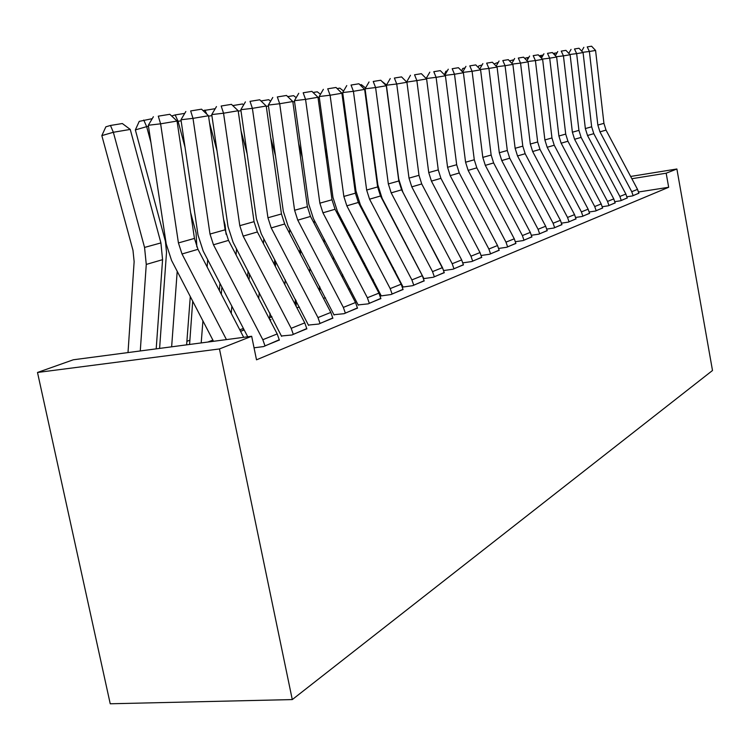 <?xml version="1.0" encoding="UTF-8"?>
<svg xmlns="http://www.w3.org/2000/svg" width="750" height="750" viewBox="0 0 750 750"><rect width="100%" height="100%" fill="white"/><g stroke="black" fill="none" stroke-linecap="round" stroke-linejoin="round"><path stroke-width="1.12" d="M295.997 300.469L295.312 300.722M189.722 340.256L186.9 341.316M638.578 191.991L668.672 187.275L256.509 359.822L251.672 336.272L73.303 359.784L37.5 372.469L110.231 703.781L292.284 699.581L712.5 370.5L676.884 168.994L666.169 173.203L631.856 178.716M614.859 201.656L620.653 200.756L627.216 197.925M589.256 211.978L595.519 211.022L602.597 207.956M561.553 223.144L568.35 222.112L576.009 218.803M531.478 235.256L538.875 234.15L547.191 230.55M498.722 248.438L506.803 247.247L515.859 243.328M394.819 272.053L395.503 271.791M462.9 262.838L471.769 261.553L481.678 257.259M348.591 289.256L350.231 289.031M423.572 278.634L433.341 277.247L444.225 272.531M296.794 307.584L299.513 307.209M380.184 296.034L391.003 294.534L403.012 289.331M380.175 296.016L381.206 295.594M269.85 319.809L270.975 319.659L269.972 320.044M334.022 314.709L344.128 313.678L357.45 307.894M281.522 335.972L291.947 334.988L306.797 328.538M254.044 347.803L263.569 346.575L279.3 339.741M308.494 325.05L318.759 324.037L332.812 317.934M243.319 329.934L244.116 329.822M240.581 331.341L244.181 329.953M358.228 304.903L368.175 303.863L380.822 298.369M271.781 316.734L270.516 317.213L271.978 317.016M402.422 287.119L412.697 285.675L424.125 280.725M402.394 287.016L403.05 286.744M323.4 298.191L325.556 297.891M443.709 270.544L453.009 269.213L463.387 264.722M372.422 280.669L373.472 280.256M481.219 255.478L489.684 254.241L499.153 250.144M515.456 241.706L523.191 240.563L531.863 236.803M546.834 229.078L553.913 228.009L561.891 224.559M575.681 217.453L582.206 216.459L589.566 213.272M602.306 206.719L608.325 205.791L615.141 202.847M626.953 196.781L632.531 195.909L638.85 193.172M676.884 168.994L630.656 176.447M668.672 187.275L666.169 173.203M251.672 336.272L219.459 348.947L292.284 699.581M37.5 372.469L219.459 348.947M226.444 339.6L182.016 253.988L178.425 242.925L160.612 123.825L148.331 125.25L166.2 243.9L171.562 260.428L213.506 341.306M243.684 337.331L197.972 249.319L194.447 238.425L177.047 121.05L160.612 123.825L158.278 116.166L169.828 114.3L158.278 116.166M153.375 116.747L148.331 125.25M177.047 121.05L169.828 114.3M130.247 129.422L113.353 132.272L101.841 135.619L105.862 126.816L110.466 125.466L122.334 123.534L130.247 129.422L160.912 242.916L162.572 259.669L156.197 348.863M110.466 125.466L113.353 132.272L144.553 247.434L146.269 264.431L140.278 350.953M128.006 352.575L134.138 261.628L132.984 250.341L101.841 135.619M265.031 345.984L262.819 339.703L213.469 244.791L210 234.047L193.003 118.359L180.966 119.756L198.009 235.031L203.203 251.081L247.744 336.797M279.375 340.125L277.2 333.938L228.525 240.394L225.113 229.8L208.491 115.753L193.003 118.359L190.65 110.944L201.534 109.181L190.65 110.944M185.841 111.506L180.966 119.756M208.491 115.753L201.534 109.181M293.325 334.425L291.178 328.322L243.159 236.119L239.794 225.675L223.547 113.213L211.744 114.581L228.038 226.659L233.072 242.259L281.597 336.337M306.872 328.894L304.762 322.875L257.381 231.966L254.062 221.662L238.172 110.738L223.547 113.213L221.175 106.013L231.459 104.353L221.175 106.013M216.459 106.575L211.744 114.581M238.172 110.738L231.459 104.353M190.294 296.559L186.628 344.85M177.206 271.312L171.638 346.828M148.5 126.328L146.653 126.647L150.938 142.537M143.747 120.047L146.653 126.647L135.356 129.909L139.238 121.369L152.231 118.669M159.6 348.412L166.519 252.347L165.441 241.378L135.356 129.909M219.975 283.359L219.394 290.569M207.694 259.716L207.131 266.944M202.922 320.887L201.197 342.928M181.125 120.816L178.088 121.331L185.034 147.263M171.609 115.969L175.172 114.928L178.088 121.331L177.131 121.603M196.847 246.928L196.078 232.912L190.603 212.522M189.581 344.456L192.703 301.2M175.172 114.928L184.734 113.372M320.053 323.512L317.972 317.578L271.209 227.925L267.947 217.762L252.394 108.347L240.825 109.697L256.425 218.747L261.309 233.925L308.569 325.397M332.878 318.272L330.825 312.422L284.672 223.987L281.456 213.966L266.231 106.013L252.394 108.347L250.022 101.353L259.744 99.787L250.022 101.353M245.4 101.906L240.825 109.697M266.231 106.013L259.744 99.787M345.366 313.172L343.341 307.397L297.769 220.162L294.6 210.272L279.694 103.734L268.341 105.066L283.303 211.256L288.038 226.031L334.088 315.028M357.516 308.212L355.519 302.512L310.519 216.441L307.397 206.681L292.8 101.522L279.694 103.734L277.312 96.947L286.528 95.466L277.312 96.947M272.784 97.491L268.341 105.066M292.8 101.522L286.528 95.466M248.081 271.088L247.584 277.013M243.281 328.219L243.384 330.262M236.531 248.906L236.044 254.841M231.834 306.178L231.244 313.369M209.512 122.719L217.031 150.966M226.088 234.319L225.066 224.897L223.594 219.403M221.297 294.216L221.869 287.006M203.062 110.625L215.213 108.694M211.894 115.612L208.556 116.175M206.784 114.131L204.881 110.091M274.725 259.669L274.312 264.45M270.028 313.266L269.569 319.266M263.85 238.8L263.438 243.591M259.237 292.538L258.731 298.444M241.059 130.884L247.134 153.806M249.019 279.788L249.525 273.863M232.753 105.591L242.513 103.969L243.666 104.85M240.966 110.691L238.228 111.159M233.306 106.116L233.016 105.516M369.347 303.384L367.378 297.75L322.941 212.803L319.866 203.175L305.559 99.375L294.422 100.688L308.775 204.15L313.387 218.55L358.294 305.212M380.878 298.669L378.938 293.119L335.044 209.269L332.006 199.763L317.991 97.275L305.559 99.375L303.178 92.775L311.916 91.359L303.178 92.775M298.734 93.309L294.422 100.688M317.991 97.275L311.916 91.359M300.028 249L299.691 252.759M295.434 299.4L295.003 304.153M289.762 229.341L289.434 233.109M285.253 279.853L284.822 284.625M270.703 137.719L275.503 155.925M275.344 266.438L275.766 261.656M271.837 317.034L271.744 316.566M260.972 100.959L268.716 99.703L270.628 101.175M268.481 106.041L266.288 106.406M392.119 294.084L390.197 288.6L346.837 205.828L343.847 196.434L330.103 95.231L319.172 96.525L332.972 197.409L337.444 211.444L381.262 295.884M403.069 289.613L401.184 284.194L358.341 202.463L355.387 193.191L341.906 93.244L330.103 95.231L327.722 88.809L336.019 87.469L327.722 88.809M323.363 89.334L319.172 96.525M341.906 93.244L336.019 87.469M324.084 239.016L323.812 241.866M319.603 286.491L319.247 290.231M314.381 220.463L314.119 223.322M309.966 268.041L309.619 271.791M298.612 143.409L302.297 157.434M296.147 306.356L296.109 300.684M300.366 254.053L300.703 250.294M287.709 96.609L293.606 95.653L296.194 97.65M294.553 101.634L292.847 101.916M413.756 285.244L411.891 279.9L369.562 199.191L366.647 190.031L353.419 91.303L342.694 92.569L355.969 190.997L360.328 204.694L403.106 287.025M424.181 280.988L422.334 275.7L380.503 195.994L377.625 186.947L364.65 89.4L353.419 91.303L351.047 85.05L358.941 83.775L351.047 85.05M346.762 85.566L342.694 92.569M364.65 89.4L358.941 83.775M434.344 276.834L432.534 271.613L391.181 192.872L388.341 183.928L375.6 87.553L365.072 88.809L377.85 184.894L382.097 198.262L423.891 278.588M444.272 272.784L442.481 267.619L401.606 189.825L398.803 180.994L386.297 85.753L375.6 87.553L373.238 81.459L380.756 80.25L373.238 81.459M369.037 81.966L365.072 88.809M386.297 85.753L380.756 80.25M453.966 268.828L452.194 263.728L411.778 186.853L409.012 178.125L396.731 83.991L386.391 85.219L398.719 179.072L402.853 192.131L443.681 270.469M463.434 264.956L461.681 259.922L421.725 183.947L418.988 175.322L406.922 82.275L396.731 83.991L394.378 78.047L401.55 76.894L394.378 78.047M390.253 78.553L386.391 85.219M406.922 82.275L401.55 76.894M472.688 261.178L470.953 256.2L431.428 181.106L428.738 172.575L416.878 80.587L406.762 82.106M481.725 257.494L480.009 252.562L440.925 178.341L438.263 169.903L426.609 78.947L416.878 80.587L414.544 74.794L421.378 73.688L414.544 74.794M410.484 75.291L406.725 81.806M426.609 78.947L421.378 73.688M490.556 253.884L488.869 249.009L450.197 175.631L447.572 167.287L436.116 77.344L426.197 78.534M499.191 250.359L497.522 245.541L459.272 172.978L456.675 164.728L445.416 75.778L436.116 77.344L433.791 71.691L440.325 70.631L433.791 71.691M429.806 72.169L426.159 78.497M445.416 75.778L440.325 70.631M507.638 246.909L505.988 242.137L468.141 170.381L465.572 162.225L454.5 74.241L445.022 75.384M515.906 243.534L514.275 238.819L476.822 167.85L474.281 159.778L463.397 72.741L454.5 74.241L452.194 68.719L458.438 67.706L452.194 68.719M448.275 69.197L444.825 75.188M463.397 72.741L458.438 67.706M523.987 240.234L522.375 235.566L485.316 165.366L482.803 157.387L472.087 71.278L463.022 72.366M531.9 237L530.306 232.387L493.622 162.938L491.147 155.044L480.6 69.844L472.087 71.278L469.791 65.878L475.772 64.912L469.791 65.878M465.938 66.347L462.684 72.019M480.6 69.844L475.772 64.912M539.644 233.841L538.069 229.275L501.759 160.566L499.303 152.747L488.934 68.438L480.244 69.478M547.228 230.738L545.662 226.228L509.728 158.231L507.3 150.497L497.081 67.059L488.934 68.438L486.647 63.15L492.384 62.231L486.647 63.15M482.859 63.619L479.775 69M497.081 67.059L492.384 62.231M554.653 227.709L553.106 223.238L517.528 155.953L515.128 148.303L505.069 65.709L496.753 66.712M561.928 224.738L560.4 220.312L525.169 153.722L522.797 146.147L512.888 64.397L505.069 65.709L502.809 60.544L508.303 59.663L502.809 60.544M499.078 61.003L496.163 66.112M512.888 64.397L508.303 59.663M346.978 229.659L346.781 231.694M342.609 274.453L342.338 277.294M337.8 212.119L337.603 214.162M333.488 257.006L333.216 259.847M324.947 148.125L327.638 158.419M319.594 290.897L319.95 287.156M324.169 242.541L324.431 239.691M313.059 92.484L317.278 91.8L320.475 94.284M319.303 97.444L318.038 97.659M368.803 220.856L368.672 222.169M364.537 263.194L364.341 265.228M360.094 204.253L359.962 205.566M355.894 246.675L355.688 248.709M349.838 152.006L351.647 158.972M342.394 277.397L342.666 274.556M346.837 231.806L347.044 229.763M337.134 88.566L339.825 88.125L343.575 91.05M342.816 93.469L341.953 93.609M389.616 212.578L389.55 213.225M385.472 252.656L385.331 253.959M373.069 280.416L372.956 279.272M381.356 196.772L381.281 197.484M377.25 236.991L377.119 238.294M373.397 155.166L374.428 159.141M360.019 84.834L361.331 84.628L365.569 87.947M365.184 89.681L364.697 89.766M405.459 242.766L405.384 243.412M397.65 227.878L397.575 228.534M393.45 267.891L393.319 269.184M395.738 157.688L396.075 159M381.806 81.291L386.541 84.966M413.053 257.241L412.987 257.887M427.359 76.416L428.728 74.034M444.384 74.737L445.875 71.288L447.3 70.884M461.644 70.969L462.684 68.541L465.066 67.875M569.053 221.831L567.544 217.444L532.659 151.537L530.306 144.037L520.556 63.103L512.569 64.059M576.038 218.972L574.547 214.641L539.991 149.391L537.675 141.966L528.056 61.837L520.556 63.103L518.306 58.041L523.584 57.188L518.306 58.041M514.641 58.491L511.875 63.338M528.056 61.837L523.584 57.188M478.191 67.378L478.819 65.897L482.072 64.997M582.881 216.178L581.4 211.884L547.181 147.291L544.884 139.941L535.416 60.591L527.756 61.519M589.594 213.441L588.131 209.184L554.231 145.228L551.962 137.944L542.634 59.372L535.416 60.591L533.194 55.641L538.256 54.825L533.194 55.641M529.584 56.081L526.959 60.694M542.634 59.372L538.256 54.825M494.072 63.966L498.328 62.316M596.175 210.75L594.722 206.541L561.15 143.212L558.9 136.003L549.703 58.181L542.344 59.072M602.625 208.116L601.191 203.944L567.928 141.234L565.706 134.091L556.631 57.009L549.703 58.181L547.491 53.334L552.366 52.547L547.491 53.334M543.938 53.766L541.453 58.144M556.631 57.009L552.366 52.547M509.475 60.863L513.9 59.784M513.225 60.975L512.616 59.991M608.953 205.538L607.537 201.403L574.584 139.284L572.381 132.216L563.438 55.866L556.359 56.719M615.169 202.997L613.762 198.9L581.109 137.381L578.925 130.369L570.112 54.741L563.438 55.866L561.244 51.113L565.931 50.353L561.244 51.113M557.747 51.544L555.384 55.706M570.112 54.741L565.931 50.353M524.644 58.294L528.862 57.347M527.831 59.147L526.903 57.666M621.262 200.512L619.866 196.453L587.512 135.506L585.347 128.569L576.656 53.634L569.841 54.459M627.244 198.066L625.866 194.053L593.794 133.669L591.656 126.797L583.078 52.556L576.656 53.634L574.481 48.975L579 48.244L574.481 48.975M571.041 49.397L568.791 53.353M583.078 52.556L579 48.244M539.222 55.828L543.234 55.013M541.894 57.375L540.656 55.425M633.113 195.666L631.744 191.691L599.963 131.869L597.844 125.053L589.387 51.488L582.825 52.284M638.878 193.312L637.519 189.375L606.019 130.097L603.928 123.347L595.575 50.447L589.387 51.488L587.231 46.913L591.581 46.219L587.231 46.913M583.837 47.334L581.709 51.103M595.575 50.447L591.581 46.219M553.237 53.456L557.062 52.763M555.422 55.631L553.913 53.269M182.016 253.988L197.972 249.319M178.425 242.925L194.447 238.425M160.912 242.916L144.553 247.434M162.572 259.669L146.269 264.431M265.003 345.872L279.356 340.012M213.469 244.791L228.525 240.394M210 234.047L225.113 229.8M262.819 339.703L277.2 333.938M293.297 334.322L306.853 328.781M243.159 236.119L257.381 231.966M239.794 225.675L254.062 221.662M291.178 328.322L304.762 322.875M212.888 340.116L207.816 342.056M320.034 323.4L332.859 318.169M271.209 227.925L284.672 223.987M267.947 217.762L281.456 213.966M317.972 317.578L330.825 312.422M345.338 313.069L357.497 308.109M297.769 220.162L310.519 216.441M294.6 210.272L307.397 206.681M343.341 307.397L355.519 302.512M243.366 330.159L240.525 331.247M243.263 328.5L239.794 329.822M369.328 303.281L380.859 298.575M322.941 212.803L335.044 209.269M319.866 203.175L332.006 199.763M367.378 297.75L378.938 293.119M392.1 293.981L403.05 289.509M346.837 205.828L358.341 202.463M343.847 196.434L355.387 193.191M390.197 288.6L401.184 284.194M413.738 285.15L424.163 280.894M369.562 199.191L380.503 195.994M366.647 190.031L377.625 186.947M411.891 279.9L422.334 275.7M434.334 276.741L444.253 272.691M391.181 192.872L401.606 189.825M388.341 183.928L398.803 180.994M432.534 271.613L442.481 267.619M453.947 268.734L463.416 264.872M411.778 186.853L421.725 183.947M409.012 178.125L418.988 175.322M452.194 263.728L461.681 259.922M472.669 261.094L481.706 257.4M431.428 181.106L440.925 178.341M428.738 172.575L438.263 169.903M470.953 256.2L480.009 252.562M490.538 253.8L499.181 250.275M450.197 175.631L459.272 172.978M447.572 167.287L456.675 164.728M488.869 249.009L497.522 245.541M507.628 246.825L515.887 243.45M468.141 170.381L476.822 167.85M465.572 162.225L474.281 159.778M505.988 242.137L514.275 238.819M523.969 240.15L531.881 236.916M485.316 165.366L493.622 162.938M482.803 157.387L491.147 155.044M522.375 235.566L530.306 232.387M539.625 233.756L547.209 230.662M501.759 160.566L509.728 158.231M499.303 152.747L507.3 150.497M538.069 229.275L545.662 226.228M554.634 227.625L561.909 224.662M517.528 155.953L525.169 153.722M515.128 148.303L522.797 146.147M553.106 223.238L560.4 220.312M395.456 271.716L394.781 271.978M394.828 270.506L394.144 270.769M569.044 221.747L576.028 218.897M532.659 151.537L539.991 149.391M530.306 144.037L537.675 141.966M567.544 217.444L574.547 214.641M582.872 216.103L589.584 213.366M547.181 147.291L554.231 145.228M544.884 139.941L551.962 137.944M581.4 211.884L588.131 209.184M596.156 210.675L602.616 208.041M561.15 143.212L567.928 141.234M558.9 136.003L565.706 134.091M594.722 206.541L601.191 203.944M608.944 205.463L615.15 202.922M574.584 139.284L581.109 137.381M572.381 132.216L578.925 130.369M607.537 201.403L613.762 198.9M621.244 200.438L627.225 197.991M587.512 135.506L593.794 133.669M585.347 128.569L591.656 126.797M619.866 196.453L625.866 194.053M633.103 195.6L638.859 193.247M599.963 131.869L606.019 130.097M597.844 125.053L603.928 123.347M631.744 191.691L637.519 189.375"/></g></svg>
